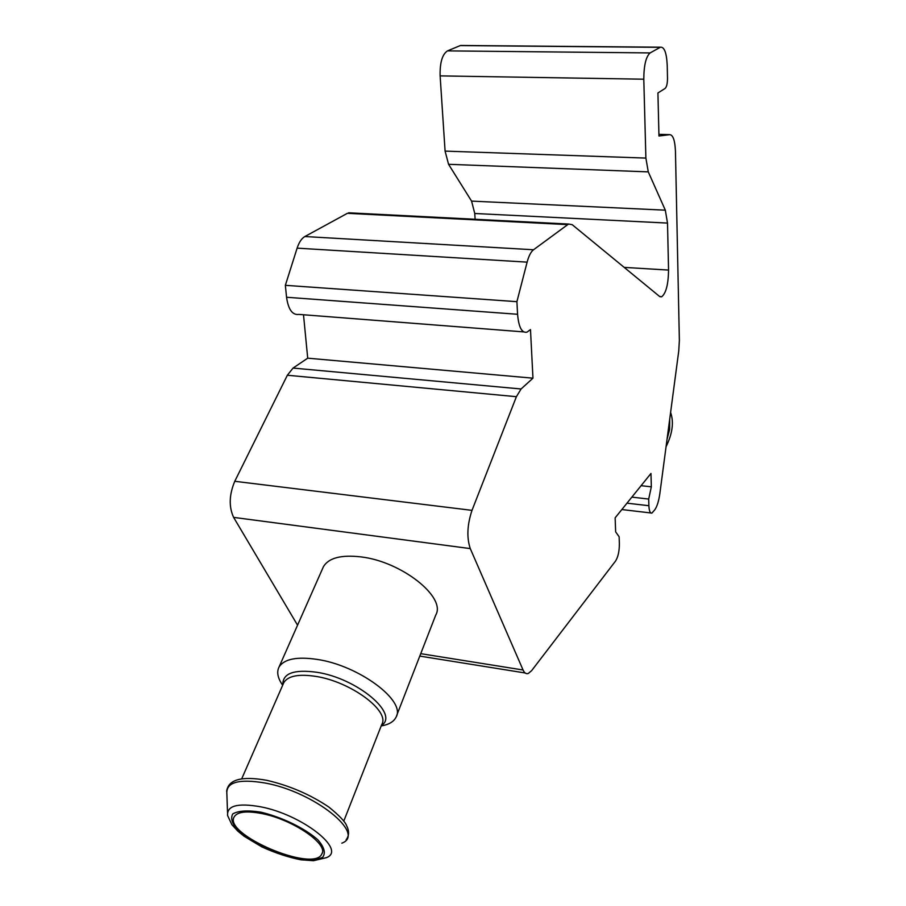 <?xml version="1.0" encoding="UTF-8"?>
<svg xmlns="http://www.w3.org/2000/svg" width="906" height="906" viewBox="0 0 906 906"><rect width="100%" height="100%" fill="white"/><g stroke="black" fill="none" stroke-linecap="round" stroke-linejoin="round"><path stroke-width="1.36" d="M303.499 314.767L307.712 358.176L293.046 368.074L287.349 375.243L234.767 481.29C229.127 494.778 228.754 506.805 233.623 517.383L297.553 625.185M651.335 486.828L648.696 499.059L648.889 505.718C649.149 510.961 650.146 513.419 651.878 513.09L654.721 509.897C657.077 506.556 658.787 501.109 659.862 493.521L678.775 350.758L679.364 340.373L675.457 151.37C675.004 140.679 673.135 135.107 669.862 134.654L658.956 136.002L657.926 92.956L665.117 88.437C666.669 86.942 667.473 83.545 667.507 78.256L667.224 65.357C666.612 52.842 664.347 46.795 660.451 47.203L650.112 52.922C645.978 56.591 643.872 65.345 643.792 79.196L645.887 158.086L648.277 171.88L665.321 210.169L667.507 223.08L668.56 270.079C668.334 284.325 666.035 293.238 661.652 296.806L659.534 296.421L572.184 224.665L568.73 224.054L567.745 224.62L533.532 249.762C530.927 251.777 528.787 255.911 527.122 262.14L516.907 301.675L517.575 314.28C518.708 327.27 521.845 333.238 526.986 332.151L530.486 329.569L532.966 378.176L521.086 388.98L516.397 396.692L472.003 510.361C467.19 524.823 466.601 537.564 470.271 548.594L523.068 669.998C524.427 673.022 526.16 674.177 528.266 673.475L531.618 670.667L615.548 561.052C618.096 556.986 619.376 551.199 619.376 543.702L619.138 536.771L615.638 531.856L615.14 517.836L650.972 473.453L651.335 486.828L641.097 485.684M322.661 568.424L323.487 566.567C328.844 557.847 341.358 554.619 361.03 556.907C401.596 561.55 446.499 597.292 435.729 615.095L396.601 715.74M648.696 499.059L631.867 497.122M462.751 45.493L460.565 45.47L447.462 50.883C442.264 54.371 439.818 62.695 440.123 75.889L445.084 151.109L448.561 164.303L471.573 201.109L474.755 213.488L475.106 219.263M352.117 212.978L347.394 213.318L304.858 236.534C301.63 238.403 299.048 242.276 297.123 248.142L285.356 285.322L286.556 297.259C288.334 309.58 292.445 315.299 298.901 314.405L523.623 331.89M516.907 301.675L285.356 285.322M532.966 378.176L307.712 358.176M261.834 813.565C292.513 819.375 328.719 844.064 321.845 853.928C314.065 873.203 222.434 834.211 234.326 816.623C237.655 811.719 246.817 810.7 261.834 813.565M282.672 685.219C277.678 678.096 276.477 672.014 279.071 666.975C284.167 658.979 296.84 656.442 317.089 659.398C358.878 665.412 406.386 700.961 396.013 717.246C393.759 721.731 388.81 724.641 381.177 725.966M472.003 510.361L234.767 481.29M516.397 396.692L287.349 375.243M470.271 548.594L233.623 517.383M523.068 669.998L420.735 653.668M648.889 505.718L626.986 503.17M669.862 134.654L658.911 134.337M660.202 47.327L460.248 45.583M650.112 52.922L447.462 50.883M643.792 79.196L440.123 75.889M645.887 158.086L445.084 151.109M648.277 171.88L448.561 164.303M665.321 210.169L471.573 201.109M667.507 223.08L474.755 213.488M668.56 270.079L624.177 267.383M567.745 224.62L347.394 213.318M533.532 249.762L304.858 236.534M527.122 262.14L297.123 248.142M517.575 314.28L286.556 297.259M521.086 388.98L293.046 368.074M260.328 806.748C302.196 814.528 347.258 850.156 326.319 857.688L313.476 860.7L300.917 859.817C288.346 857.314 275.345 853.022 261.913 846.929L244.156 836.283L237.825 831.13L231.913 824.72L227.633 815.627C226.693 805.728 237.587 802.773 260.328 806.748M227.519 812.478L226.874 794.143C225.741 782.286 238.493 778.571 265.13 783.022C314.337 791.844 366.704 834.12 341.822 843.192M260.803 812.15C281.993 817.155 304.71 828.186 317.825 839.783C324.325 847.212 325.922 853.056 322.627 857.336C316.488 860.156 307.043 860.485 294.28 858.31C273.952 853.327 252.446 842.988 239.218 831.787C232.344 824.471 230.203 818.514 232.774 813.916C238.38 810.7 247.723 810.111 260.803 812.15M282.842 684.823C282.513 673.407 293.77 669.217 316.624 672.241C357.066 678.13 399.942 714.324 381.347 725.559M283.25 683.905L283.861 682.512C288.097 675.865 298.708 673.815 315.718 676.374C350.588 681.561 390.361 711.085 381.732 724.551L343.77 821.119M669.704 419.206L669.625 429.376L667.043 439.308M525.163 672.977L419.784 656.091M650.836 512.966L621.833 509.546M660.451 47.203L460.565 45.47M661.652 296.806L659.919 296.692M568.73 224.054L348.617 212.797M321.845 853.928L322.219 852.988M279.071 666.975L323.487 566.567M283.34 683.69L241.642 778.967M346.137 839.794C349.172 835.751 349.342 831.074 346.636 825.751C345.299 821.867 339.388 815.649 328.923 807.099C310.271 794.539 289.558 785.604 266.772 780.315C241.676 775.853 228.289 779.511 226.636 791.289M666.069 446.692C672.501 433.6 674.007 422.185 670.61 412.434"/></g></svg>
